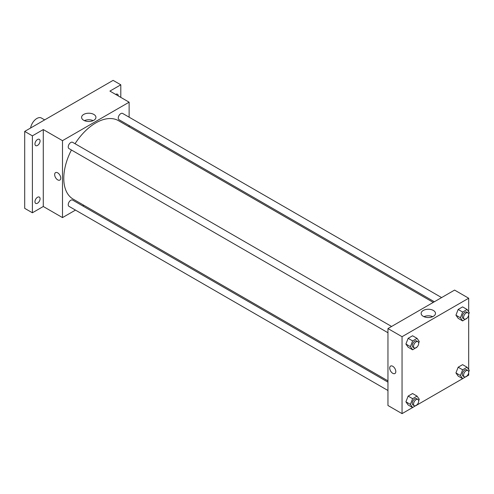 <?xml version="1.0" encoding="UTF-8"?>
<svg xmlns="http://www.w3.org/2000/svg" width="494" height="494" viewBox="0 0 494 494"><rect width="100%" height="100%" fill="white"/><g stroke="black" fill="none" stroke-linecap="round" stroke-linejoin="round"><path stroke-width="0.74" d="M44.651 119.894L41.403 118.017A9.059 5.23 120 0 0 35.031 119.844A9.059 5.23 120 0 0 30.597 128.008M75.483 210.098L62.497 217.595L43.281 206.498L32.388 212.784L24.7 208.351L24.7 131.41L113.114 80.368L120.802 84.807L120.802 97.38M83.826 205.282L82.726 205.918M37.513 203.201A3.625 2.093 -60 0 1 35.704 203.38A3.625 2.093 -60 0 1 35.148 200.471A3.625 2.093 -60 0 1 37.513 197.279A3.625 2.093 -60 0 1 39.322 197.1A3.625 2.093 -60 0 1 39.878 200.008A3.625 2.093 -60 0 1 37.513 203.201M37.513 145.44A3.625 2.093 -60 0 1 35.704 145.619A3.625 2.093 -60 0 1 35.148 142.71A3.625 2.093 -60 0 1 37.513 139.518A3.625 2.093 -60 0 1 39.322 139.339A3.625 2.093 -60 0 1 39.878 142.241A3.625 2.093 -60 0 1 37.513 145.44M43.281 206.498L43.281 129.564L32.388 135.85L24.7 131.41M32.388 212.784L32.388 135.85M62.497 217.595L62.497 140.66L43.281 129.564M62.497 140.66L129.125 102.19L109.909 91.094L120.802 84.807M83.696 120.283A7.169 4.137 180 0 1 81.596 117.356A7.169 4.137 180 0 1 88.766 113.219A7.169 4.137 180 0 1 95.935 117.356A7.169 4.137 180 0 1 91.507 121.178A7.169 4.137 180 0 1 83.696 120.283M115.652 94.41A3.625 2.093 -60 0 1 115.676 94.391A3.625 2.093 -60 0 1 117.486 94.212A3.625 2.093 -60 0 1 118.239 95.904M71.426 149.997A45.3 26.157 120 0 0 63.782 178.39A45.3 26.157 120 0 0 73.161 199.125L387.957 380.868M433.257 302.402L118.467 120.66A45.3 26.157 120 0 0 75.045 143.717M129.125 102.19L129.125 117.183M129.125 125.55L129.125 126.816M441.605 297.586L122.636 113.435A3.625 2.093 120 0 0 119.844 114.404A3.625 2.093 120 0 0 118.264 118.054A3.625 2.093 120 0 0 119.011 119.709L434.356 301.772M387.957 382.134L72.612 200.076A3.625 2.093 120 0 0 69.821 201.046A3.625 2.093 120 0 0 68.24 204.695A3.625 2.093 120 0 0 68.987 206.35L387.957 390.507M387.957 332.746L68.987 148.589A3.625 2.093 -60 0 1 68.987 144.409A3.625 2.093 -60 0 1 72.612 142.315L391.581 326.466M60.737 178.112A4.304 2.482 60 0 1 59.848 180.082A4.304 2.482 60 0 1 55.544 177.593A4.304 2.482 60 0 1 55.544 172.628A4.304 2.482 60 0 1 58.86 173.777A4.304 2.482 60 0 1 60.737 178.112M59.848 180.082A4.304 2.482 60 0 1 55.544 177.593A4.304 2.482 60 0 1 55.544 172.622M84.381 120.629A7.169 4.137 180 0 1 93.156 120.629M412.595 407.544L402.048 413.632L387.957 405.494L387.957 328.559L454.585 290.089L468.683 298.228L468.683 311.751M468.683 372.655L468.683 375.168L467.096 376.082M462.619 378.663L417.072 404.963M458.16 318.327L455.937 315.172L458.16 309.454L462.594 306.891L458.16 309.454L455.937 315.172L458.16 318.327L462.643 320.921L460.42 317.759L462.643 312.041L467.083 309.479L469.3 312.634L468.695 314.196M408.137 404.969L405.914 401.813L408.137 396.095L412.57 393.533L408.137 396.095L405.914 401.813L408.137 404.969L412.62 407.562L410.397 404.401L412.62 398.683L417.06 396.12L419.276 399.276L418.671 400.838M468.683 314.894L468.683 369.518M402.048 413.632L402.048 336.698L468.683 298.228M458.16 376.088L455.937 372.933L458.16 367.215L462.594 364.652L458.16 367.215L455.937 372.933L458.16 376.088L462.643 378.682L460.42 375.52L462.643 369.802L467.083 367.24L469.3 370.395L468.695 371.957M408.137 347.208L405.914 344.052L408.137 338.334L412.57 335.772L408.137 338.334L405.914 344.052L408.137 347.208L412.62 349.801L410.397 346.64L412.62 340.922L417.06 338.359L419.276 341.515L418.671 343.077M402.048 336.698L387.957 328.559M423.247 316.321A7.169 4.137 180 0 1 421.147 313.394A7.169 4.137 180 0 1 428.317 309.256A7.169 4.137 180 0 1 435.486 313.394A7.169 4.137 180 0 1 431.058 317.216A7.169 4.137 180 0 1 423.247 316.321M395.805 371.556A4.304 2.482 60 0 1 394.91 373.526A4.304 2.482 60 0 1 390.606 371.043A4.304 2.482 60 0 1 390.606 366.073A4.304 2.482 60 0 1 393.928 367.227A4.304 2.482 60 0 1 395.805 371.556M394.916 373.526A4.304 2.482 60 0 1 390.612 371.043A4.304 2.482 60 0 1 390.612 366.073M423.932 316.666A7.169 4.137 180 0 1 432.707 316.666M417.195 346.887L412.62 349.801M417.93 341.681L416.652 340.94A3.625 2.093 120 0 0 413.855 341.91A3.625 2.093 120 0 0 412.274 345.559A3.625 2.093 120 0 0 413.027 347.22L414.305 347.955A3.625 2.093 120 0 0 417.93 345.868A3.625 2.093 120 0 0 417.93 341.681A3.625 2.093 120 0 0 415.139 342.651A3.625 2.093 120 0 0 413.558 346.3A3.625 2.093 120 0 0 414.305 347.955M410.397 346.64L405.914 344.052M412.62 340.922L408.137 338.334M417.06 338.359L412.57 335.772M467.219 318.006L462.643 320.921M467.954 312.801L466.676 312.06A3.625 2.093 120 0 0 463.878 313.029A3.625 2.093 120 0 0 462.298 316.679A3.625 2.093 120 0 0 463.051 318.34L464.329 319.075A3.625 2.093 120 0 0 467.954 316.987A3.625 2.093 120 0 0 467.954 312.801A3.625 2.093 120 0 0 465.163 313.77A3.625 2.093 120 0 0 463.582 317.42A3.625 2.093 120 0 0 464.329 319.075M460.42 317.759L455.937 315.172M462.643 312.041L458.16 309.454M467.083 309.479L462.594 306.891M417.195 404.648L412.62 407.562M417.93 399.442L416.652 398.701A3.625 2.093 120 0 0 413.855 399.671A3.625 2.093 120 0 0 412.274 403.32A3.625 2.093 120 0 0 413.027 404.981L414.305 405.722A3.625 2.093 120 0 0 417.93 403.629A3.625 2.093 120 0 0 417.93 399.442A3.625 2.093 120 0 0 415.139 400.412A3.625 2.093 120 0 0 413.558 404.061A3.625 2.093 120 0 0 414.305 405.722M410.397 404.401L405.914 401.813M412.62 398.683L408.137 396.095M417.06 396.12L412.57 393.533M467.219 375.767L462.643 378.682M467.954 370.562L466.676 369.821A3.625 2.093 120 0 0 463.878 370.79A3.625 2.093 120 0 0 462.298 374.44A3.625 2.093 120 0 0 463.051 376.101L464.329 376.842A3.625 2.093 120 0 0 467.954 374.748A3.625 2.093 120 0 0 467.954 370.562A3.625 2.093 120 0 0 465.163 371.531A3.625 2.093 120 0 0 463.582 375.181A3.625 2.093 120 0 0 464.329 376.842M460.42 375.52L455.937 372.933M462.643 369.802L458.16 367.215M467.083 367.24L462.594 364.652"/></g></svg>
